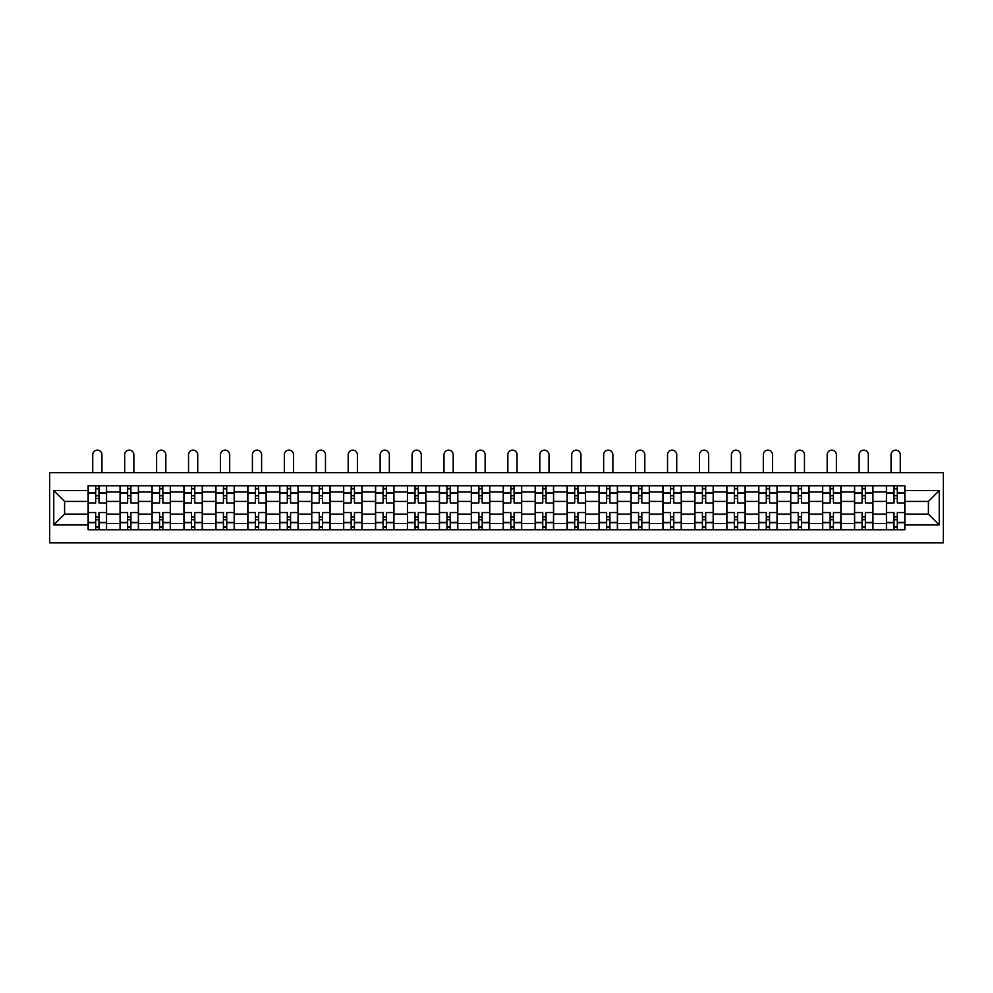 <?xml version="1.0" encoding="UTF-8"?>
<svg xmlns="http://www.w3.org/2000/svg" width="993" height="993" viewBox="0 0 993 993"><rect width="100%" height="100%" fill="white"/><g stroke="black" fill="none" stroke-linecap="round" stroke-linejoin="round"><path stroke-width="1.49" d="M49.65 542.861L943.35 542.861L943.35 472.656L49.65 472.656L49.65 542.861M120.066 529.765L120.066 491.994L106.561 491.994L106.561 529.765M106.561 491.994L106.561 485.751M120.066 491.994L120.066 485.751M138.486 485.751L138.486 529.765M152.003 529.765L152.003 485.751M170.424 485.751L170.424 529.765M183.928 529.765L183.928 485.751M202.349 485.751L202.349 529.765M215.866 529.765L215.866 485.751M234.286 485.751L234.286 529.765M247.791 529.765L247.791 485.751M266.223 485.751L266.223 529.765M279.728 529.765L279.728 485.751M298.148 485.751L298.148 529.765M311.665 529.765L311.665 485.751M330.086 485.751L330.086 529.765M343.59 529.765L343.59 485.751M362.011 485.751L362.011 529.765M375.528 529.765L375.528 485.751M393.948 485.751L393.948 529.765M407.453 529.765L407.453 485.751M425.885 485.751L425.885 529.765M439.39 529.765L439.39 485.751M457.81 485.751L457.81 529.765M471.327 529.765L471.327 485.751M489.748 485.751L489.748 529.765M503.252 529.765L503.252 485.751M521.673 485.751L521.673 529.765M535.19 529.765L535.19 485.751M553.61 485.751L553.61 529.765M567.115 529.765L567.115 485.751M585.547 485.751L585.547 529.765M599.052 529.765L599.052 485.751M617.472 485.751L617.472 529.765M630.989 529.765L630.989 485.751M649.41 485.751L649.41 529.765M662.914 529.765L662.914 485.751M681.335 485.751L681.335 529.765M694.852 529.765L694.852 485.751M713.272 485.751L713.272 529.765M726.777 529.765L726.777 485.751M745.209 485.751L745.209 529.765M758.714 529.765L758.714 485.751M777.134 485.751L777.134 529.765M790.651 529.765L790.651 485.751M809.072 485.751L809.072 529.765M822.576 529.765L822.576 485.751M840.997 485.751L840.997 529.765M854.514 529.765L854.514 485.751M872.934 485.751L872.934 529.765M886.439 529.765L886.439 485.751M886.439 514.101L872.934 514.101M854.514 514.101L840.997 514.101M822.576 514.101L809.072 514.101M790.651 514.101L777.134 514.101M758.714 514.101L745.209 514.101M726.777 514.101L713.272 514.101M694.852 514.101L681.335 514.101M662.914 514.101L649.41 514.101M630.989 514.101L617.472 514.101M599.052 514.101L585.547 514.101M567.115 514.101L553.61 514.101M535.19 514.101L521.673 514.101M503.252 514.101L489.748 514.101M471.327 514.101L457.81 514.101M439.39 514.101L425.885 514.101M407.453 514.101L393.948 514.101M375.528 514.101L362.011 514.101M343.59 514.101L330.086 514.101M311.665 514.101L298.148 514.101M279.728 514.101L266.223 514.101M247.791 514.101L234.286 514.101M215.866 514.101L202.349 514.101M183.928 514.101L170.424 514.101M152.003 514.101L138.486 514.101M120.066 514.101L106.561 514.101M886.439 501.415L872.934 501.415M854.514 501.415L840.997 501.415M822.576 501.415L809.072 501.415M790.651 501.415L777.134 501.415M758.714 501.415L745.209 501.415M726.777 501.415L713.272 501.415M694.852 501.415L681.335 501.415M662.914 501.415L649.41 501.415M630.989 501.415L617.472 501.415M599.052 501.415L585.547 501.415M567.115 501.415L553.61 501.415M535.19 501.415L521.673 501.415M503.252 501.415L489.748 501.415M471.327 501.415L457.81 501.415M439.39 501.415L425.885 501.415M407.453 501.415L393.948 501.415M375.528 501.415L362.011 501.415M343.59 501.415L330.086 501.415M311.665 501.415L298.148 501.415M279.728 501.415L266.223 501.415M247.791 501.415L234.286 501.415M215.866 501.415L202.349 501.415M183.928 501.415L170.424 501.415M152.003 501.415L138.486 501.415M120.066 501.415L106.561 501.415M64.595 514.101L88.129 514.101L88.129 501.415L64.595 501.415L64.595 514.101L53.746 524.949L53.746 490.567L88.129 490.567L88.129 501.415M904.871 501.415L904.871 514.101L928.405 514.101L928.405 501.415L904.871 501.415L904.871 485.751L88.129 485.751L88.129 490.567M904.871 490.567L939.254 490.567L939.254 524.949L904.871 524.949L904.871 514.101M88.129 514.101L88.129 529.765L904.871 529.765L904.871 524.949M88.129 524.949L53.746 524.949M98.977 526.687L95.7 526.687M95.7 488.829L98.977 488.829M130.915 526.687L127.638 526.687M127.638 488.829L130.915 488.829M162.852 526.687L159.575 526.687M159.575 488.829L162.852 488.829M194.777 526.687L191.5 526.687M191.5 488.829L194.777 488.829M226.714 526.687L223.437 526.687M223.437 488.829L226.714 488.829M258.639 526.687L255.375 526.687M255.375 488.829L258.639 488.829M290.577 526.687L287.3 526.687M287.3 488.829L290.577 488.829M322.514 526.687L319.237 526.687M319.237 488.829L322.514 488.829M354.439 526.687L351.162 526.687M351.162 488.829L354.439 488.829M386.376 526.687L383.099 526.687M383.099 488.829L386.376 488.829M418.301 526.687L415.037 526.687M415.037 488.829L418.301 488.829M450.239 526.687L446.962 526.687M446.962 488.829L450.239 488.829M482.176 526.687L478.899 526.687M478.899 488.829L482.176 488.829M514.101 526.687L510.824 526.687M510.824 488.829L514.101 488.829M546.038 526.687L542.761 526.687M542.761 488.829L546.038 488.829M577.963 526.687L574.699 526.687M574.699 488.829L577.963 488.829M609.901 526.687L606.624 526.687M606.624 488.829L609.901 488.829M641.838 526.687L638.561 526.687M638.561 488.829L641.838 488.829M673.763 526.687L670.486 526.687M670.486 488.829L673.763 488.829M705.7 526.687L702.423 526.687M702.423 488.829L705.7 488.829M737.625 526.687L734.361 526.687M734.361 488.829L737.625 488.829M769.563 526.687L766.286 526.687M766.286 488.829L769.563 488.829M801.5 526.687L798.223 526.687M798.223 488.829L801.5 488.829M833.425 526.687L830.148 526.687M830.148 488.829L833.425 488.829M865.362 526.687L862.085 526.687M862.085 488.829L865.362 488.829M897.3 526.687L894.023 526.687M894.023 488.829L897.3 488.829M53.746 490.567L64.595 501.415M928.405 514.101L939.254 524.949M928.405 501.415L939.254 490.567M106.45 529.765L106.45 502.942L98.977 502.942L98.977 485.751M95.7 485.751L95.7 502.942L88.24 502.942L88.24 485.751M101.944 472.656L101.944 454.744A4.605 4.605 0 0 0 97.339 450.139A4.605 4.605 0 0 0 92.734 454.744L92.734 472.656M106.45 502.942L106.45 485.751M88.24 529.765L88.24 512.574L95.7 512.574L95.7 529.765M98.977 529.765L98.977 512.574L106.45 512.574M95.7 498.449L98.977 498.449M88.24 512.574L88.24 502.942M98.977 517.068L95.7 517.068M98.977 527.097L95.7 527.097M95.7 519.736L98.977 519.736M98.977 495.78L95.7 495.78M95.7 488.419L98.977 488.419M138.387 529.765L138.387 502.942L130.915 502.942L130.915 485.751M127.638 485.751L127.638 502.942L120.165 502.942L120.165 485.751M133.881 472.656L133.881 454.744A4.605 4.605 0 0 0 129.276 450.139A4.605 4.605 0 0 0 124.671 454.744L124.671 472.656M138.387 502.942L138.387 485.751M120.165 529.765L120.165 512.574L127.638 512.574L127.638 529.765M130.915 529.765L130.915 512.574L138.387 512.574M127.638 498.449L130.915 498.449M120.165 512.574L120.165 502.942M130.915 517.068L127.638 517.068M130.915 527.097L127.638 527.097M127.638 519.736L130.915 519.736M130.915 495.78L127.638 495.78M127.638 488.419L130.915 488.419M170.312 529.765L170.312 502.942L162.852 502.942L162.852 485.751M159.575 485.751L159.575 502.942L152.103 502.942L152.103 485.751M165.819 472.656L165.819 454.744A4.605 4.605 0 0 0 161.214 450.139A4.605 4.605 0 0 0 156.609 454.744L156.609 472.656M170.312 502.942L170.312 485.751M152.103 529.765L152.103 512.574L159.575 512.574L159.575 529.765M162.852 529.765L162.852 512.574L170.312 512.574M159.575 498.449L162.852 498.449M152.103 512.574L152.103 502.942M162.852 517.068L159.575 517.068M162.852 527.097L159.575 527.097M159.575 519.736L162.852 519.736M162.852 495.78L159.575 495.78M159.575 488.419L162.852 488.419M202.249 529.765L202.249 502.942L194.777 502.942L194.777 485.751M191.5 485.751L191.5 502.942L184.028 502.942L184.028 485.751M197.744 472.656L197.744 454.744A4.605 4.605 0 0 0 193.138 450.139A4.605 4.605 0 0 0 188.533 454.744L188.533 472.656M202.249 502.942L202.249 485.751M184.028 529.765L184.028 512.574L191.5 512.574L191.5 529.765M194.777 529.765L194.777 512.574L202.249 512.574M191.5 498.449L194.777 498.449M184.028 512.574L184.028 502.942M194.777 517.068L191.5 517.068M194.777 527.097L191.5 527.097M191.5 519.736L194.777 519.736M194.777 495.78L191.5 495.78M191.5 488.419L194.777 488.419M234.187 529.765L234.187 502.942L226.714 502.942L226.714 485.751M223.437 485.751L223.437 502.942L215.965 502.942L215.965 485.751M229.681 472.656L229.681 454.744A4.605 4.605 0 0 0 225.076 450.139A4.605 4.605 0 0 0 220.471 454.744L220.471 472.656M234.187 502.942L234.187 485.751M215.965 529.765L215.965 512.574L223.437 512.574L223.437 529.765M226.714 529.765L226.714 512.574L234.187 512.574M223.437 498.449L226.714 498.449M215.965 512.574L215.965 502.942M226.714 517.068L223.437 517.068M226.714 527.097L223.437 527.097M223.437 519.736L226.714 519.736M226.714 495.78L223.437 495.78M223.437 488.419L226.714 488.419M266.112 529.765L266.112 502.942L258.639 502.942L258.639 485.751M255.375 485.751L255.375 502.942L247.902 502.942L247.902 485.751M261.618 472.656L261.618 454.744A4.605 4.605 0 0 0 257.001 450.139A4.605 4.605 0 0 0 252.396 454.744L252.396 472.656M266.112 502.942L266.112 485.751M247.902 529.765L247.902 512.574L255.375 512.574L255.375 529.765M258.639 529.765L258.639 512.574L266.112 512.574M255.375 498.449L258.639 498.449M247.902 512.574L247.902 502.942M258.639 517.068L255.375 517.068M258.639 527.097L255.375 527.097M255.375 519.736L258.639 519.736M258.639 495.78L255.375 495.78M255.375 488.419L258.639 488.419M298.049 529.765L298.049 502.942L290.577 502.942L290.577 485.751M287.3 485.751L287.3 502.942L279.827 502.942L279.827 485.751M293.543 472.656L293.543 454.744A4.605 4.605 0 0 0 288.938 450.139A4.605 4.605 0 0 0 284.333 454.744L284.333 472.656M298.049 502.942L298.049 485.751M279.827 529.765L279.827 512.574L287.3 512.574L287.3 529.765M290.577 529.765L290.577 512.574L298.049 512.574M287.3 498.449L290.577 498.449M279.827 512.574L279.827 502.942M290.577 517.068L287.3 517.068M290.577 527.097L287.3 527.097M287.3 519.736L290.577 519.736M290.577 495.78L287.3 495.78M287.3 488.419L290.577 488.419M329.986 529.765L329.986 502.942L322.514 502.942L322.514 485.751M319.237 485.751L319.237 502.942L311.765 502.942L311.765 485.751M325.481 472.656L325.481 454.744A4.605 4.605 0 0 0 320.876 450.139A4.605 4.605 0 0 0 316.271 454.744L316.271 472.656M329.986 502.942L329.986 485.751M311.765 529.765L311.765 512.574L319.237 512.574L319.237 529.765M322.514 529.765L322.514 512.574L329.986 512.574M319.237 498.449L322.514 498.449M311.765 512.574L311.765 502.942M322.514 517.068L319.237 517.068M322.514 527.097L319.237 527.097M319.237 519.736L322.514 519.736M322.514 495.78L319.237 495.78M319.237 488.419L322.514 488.419M361.911 529.765L361.911 502.942L354.439 502.942L354.439 485.751M351.162 485.751L351.162 502.942L343.69 502.942L343.69 485.751M357.406 472.656L357.406 454.744A4.605 4.605 0 0 0 352.8 450.139A4.605 4.605 0 0 0 348.195 454.744L348.195 472.656M361.911 502.942L361.911 485.751M343.69 529.765L343.69 512.574L351.162 512.574L351.162 529.765M354.439 529.765L354.439 512.574L361.911 512.574M351.162 498.449L354.439 498.449M343.69 512.574L343.69 502.942M354.439 517.068L351.162 517.068M354.439 527.097L351.162 527.097M351.162 519.736L354.439 519.736M354.439 495.78L351.162 495.78M351.162 488.419L354.439 488.419M393.849 529.765L393.849 502.942L386.376 502.942L386.376 485.751M383.099 485.751L383.099 502.942L375.627 502.942L375.627 485.751M389.343 472.656L389.343 454.744A4.605 4.605 0 0 0 384.738 450.139A4.605 4.605 0 0 0 380.133 454.744L380.133 472.656M393.849 502.942L393.849 485.751M375.627 529.765L375.627 512.574L383.099 512.574L383.099 529.765M386.376 529.765L386.376 512.574L393.849 512.574M383.099 498.449L386.376 498.449M375.627 512.574L375.627 502.942M386.376 517.068L383.099 517.068M386.376 527.097L383.099 527.097M383.099 519.736L386.376 519.736M386.376 495.78L383.099 495.78M383.099 488.419L386.376 488.419M425.774 529.765L425.774 502.942L418.301 502.942L418.301 485.751M415.037 485.751L415.037 502.942L407.564 502.942L407.564 485.751M421.28 472.656L421.28 454.744A4.605 4.605 0 0 0 416.663 450.139A4.605 4.605 0 0 0 412.058 454.744L412.058 472.656M425.774 502.942L425.774 485.751M407.564 529.765L407.564 512.574L415.037 512.574L415.037 529.765M418.301 529.765L418.301 512.574L425.774 512.574M415.037 498.449L418.301 498.449M407.564 512.574L407.564 502.942M418.301 517.068L415.037 517.068M418.301 527.097L415.037 527.097M415.037 519.736L418.301 519.736M418.301 495.78L415.037 495.78M415.037 488.419L418.301 488.419M457.711 529.765L457.711 502.942L450.239 502.942L450.239 485.751M446.962 485.751L446.962 502.942L439.489 502.942L439.489 485.751M453.205 472.656L453.205 454.744A4.605 4.605 0 0 0 448.6 450.139A4.605 4.605 0 0 0 443.995 454.744L443.995 472.656M457.711 502.942L457.711 485.751M439.489 529.765L439.489 512.574L446.962 512.574L446.962 529.765M450.239 529.765L450.239 512.574L457.711 512.574M446.962 498.449L450.239 498.449M439.489 512.574L439.489 502.942M450.239 517.068L446.962 517.068M450.239 527.097L446.962 527.097M446.962 519.736L450.239 519.736M450.239 495.78L446.962 495.78M446.962 488.419L450.239 488.419M489.648 529.765L489.648 502.942L482.176 502.942L482.176 485.751M478.899 485.751L478.899 502.942L471.427 502.942L471.427 485.751M485.143 472.656L485.143 454.744A4.605 4.605 0 0 0 480.538 450.139A4.605 4.605 0 0 0 475.932 454.744L475.932 472.656M489.648 502.942L489.648 485.751M471.427 529.765L471.427 512.574L478.899 512.574L478.899 529.765M482.176 529.765L482.176 512.574L489.648 512.574M478.899 498.449L482.176 498.449M471.427 512.574L471.427 502.942M482.176 517.068L478.899 517.068M482.176 527.097L478.899 527.097M478.899 519.736L482.176 519.736M482.176 495.78L478.899 495.78M478.899 488.419L482.176 488.419M521.573 529.765L521.573 502.942L514.101 502.942L514.101 485.751M510.824 485.751L510.824 502.942L503.352 502.942L503.352 485.751M517.068 472.656L517.068 454.744A4.605 4.605 0 0 0 512.462 450.139A4.605 4.605 0 0 0 507.857 454.744L507.857 472.656M521.573 502.942L521.573 485.751M503.352 529.765L503.352 512.574L510.824 512.574L510.824 529.765M514.101 529.765L514.101 512.574L521.573 512.574M510.824 498.449L514.101 498.449M503.352 512.574L503.352 502.942M514.101 517.068L510.824 517.068M514.101 527.097L510.824 527.097M510.824 519.736L514.101 519.736M514.101 495.78L510.824 495.78M510.824 488.419L514.101 488.419M553.511 529.765L553.511 502.942L546.038 502.942L546.038 485.751M542.761 485.751L542.761 502.942L535.289 502.942L535.289 485.751M549.005 472.656L549.005 454.744A4.605 4.605 0 0 0 544.4 450.139A4.605 4.605 0 0 0 539.795 454.744L539.795 472.656M553.511 502.942L553.511 485.751M535.289 529.765L535.289 512.574L542.761 512.574L542.761 529.765M546.038 529.765L546.038 512.574L553.511 512.574M542.761 498.449L546.038 498.449M535.289 512.574L535.289 502.942M546.038 517.068L542.761 517.068M546.038 527.097L542.761 527.097M542.761 519.736L546.038 519.736M546.038 495.78L542.761 495.78M542.761 488.419L546.038 488.419M585.436 529.765L585.436 502.942L577.963 502.942L577.963 485.751M574.699 485.751L574.699 502.942L567.226 502.942L567.226 485.751M580.942 472.656L580.942 454.744A4.605 4.605 0 0 0 576.337 450.139A4.605 4.605 0 0 0 571.72 454.744L571.72 472.656M585.436 502.942L585.436 485.751M567.226 529.765L567.226 512.574L574.699 512.574L574.699 529.765M577.963 529.765L577.963 512.574L585.436 512.574M574.699 498.449L577.963 498.449M567.226 512.574L567.226 502.942M577.963 517.068L574.699 517.068M577.963 527.097L574.699 527.097M574.699 519.736L577.963 519.736M577.963 495.78L574.699 495.78M574.699 488.419L577.963 488.419M617.373 529.765L617.373 502.942L609.901 502.942L609.901 485.751M606.624 485.751L606.624 502.942L599.151 502.942L599.151 485.751M612.867 472.656L612.867 454.744A4.605 4.605 0 0 0 608.262 450.139A4.605 4.605 0 0 0 603.657 454.744L603.657 472.656M617.373 502.942L617.373 485.751M599.151 529.765L599.151 512.574L606.624 512.574L606.624 529.765M609.901 529.765L609.901 512.574L617.373 512.574M606.624 498.449L609.901 498.449M599.151 512.574L599.151 502.942M609.901 517.068L606.624 517.068M609.901 527.097L606.624 527.097M606.624 519.736L609.901 519.736M609.901 495.78L606.624 495.78M606.624 488.419L609.901 488.419M649.31 529.765L649.31 502.942L641.838 502.942L641.838 485.751M638.561 485.751L638.561 502.942L631.089 502.942L631.089 485.751M644.805 472.656L644.805 454.744A4.605 4.605 0 0 0 640.2 450.139A4.605 4.605 0 0 0 635.594 454.744L635.594 472.656M649.31 502.942L649.31 485.751M631.089 529.765L631.089 512.574L638.561 512.574L638.561 529.765M641.838 529.765L641.838 512.574L649.31 512.574M638.561 498.449L641.838 498.449M631.089 512.574L631.089 502.942M641.838 517.068L638.561 517.068M641.838 527.097L638.561 527.097M638.561 519.736L641.838 519.736M641.838 495.78L638.561 495.78M638.561 488.419L641.838 488.419M681.235 529.765L681.235 502.942L673.763 502.942L673.763 485.751M670.486 485.751L670.486 502.942L663.014 502.942L663.014 485.751M676.73 472.656L676.73 454.744A4.605 4.605 0 0 0 672.124 450.139A4.605 4.605 0 0 0 667.519 454.744L667.519 472.656M681.235 502.942L681.235 485.751M663.014 529.765L663.014 512.574L670.486 512.574L670.486 529.765M673.763 529.765L673.763 512.574L681.235 512.574M670.486 498.449L673.763 498.449M663.014 512.574L663.014 502.942M673.763 517.068L670.486 517.068M673.763 527.097L670.486 527.097M670.486 519.736L673.763 519.736M673.763 495.78L670.486 495.78M670.486 488.419L673.763 488.419M713.173 529.765L713.173 502.942L705.7 502.942L705.7 485.751M702.423 485.751L702.423 502.942L694.951 502.942L694.951 485.751M708.667 472.656L708.667 454.744A4.605 4.605 0 0 0 704.062 450.139A4.605 4.605 0 0 0 699.457 454.744L699.457 472.656M713.173 502.942L713.173 485.751M694.951 529.765L694.951 512.574L702.423 512.574L702.423 529.765M705.7 529.765L705.7 512.574L713.173 512.574M702.423 498.449L705.7 498.449M694.951 512.574L694.951 502.942M705.7 517.068L702.423 517.068M705.7 527.097L702.423 527.097M702.423 519.736L705.7 519.736M705.7 495.78L702.423 495.78M702.423 488.419L705.7 488.419M745.098 529.765L745.098 502.942L737.625 502.942L737.625 485.751M734.361 485.751L734.361 502.942L726.888 502.942L726.888 485.751M740.604 472.656L740.604 454.744A4.605 4.605 0 0 0 735.999 450.139A4.605 4.605 0 0 0 731.382 454.744L731.382 472.656M745.098 502.942L745.098 485.751M726.888 529.765L726.888 512.574L734.361 512.574L734.361 529.765M737.625 529.765L737.625 512.574L745.098 512.574M734.361 498.449L737.625 498.449M726.888 512.574L726.888 502.942M737.625 517.068L734.361 517.068M737.625 527.097L734.361 527.097M734.361 519.736L737.625 519.736M737.625 495.78L734.361 495.78M734.361 488.419L737.625 488.419M777.035 529.765L777.035 502.942L769.563 502.942L769.563 485.751M766.286 485.751L766.286 502.942L758.813 502.942L758.813 485.751M772.529 472.656L772.529 454.744A4.605 4.605 0 0 0 767.924 450.139A4.605 4.605 0 0 0 763.319 454.744L763.319 472.656M777.035 502.942L777.035 485.751M758.813 529.765L758.813 512.574L766.286 512.574L766.286 529.765M769.563 529.765L769.563 512.574L777.035 512.574M766.286 498.449L769.563 498.449M758.813 512.574L758.813 502.942M769.563 517.068L766.286 517.068M769.563 527.097L766.286 527.097M766.286 519.736L769.563 519.736M769.563 495.78L766.286 495.78M766.286 488.419L769.563 488.419M808.972 529.765L808.972 502.942L801.5 502.942L801.5 485.751M798.223 485.751L798.223 502.942L790.751 502.942L790.751 485.751M804.467 472.656L804.467 454.744A4.605 4.605 0 0 0 799.861 450.139A4.605 4.605 0 0 0 795.256 454.744L795.256 472.656M808.972 502.942L808.972 485.751M790.751 529.765L790.751 512.574L798.223 512.574L798.223 529.765M801.5 529.765L801.5 512.574L808.972 512.574M798.223 498.449L801.5 498.449M790.751 512.574L790.751 502.942M801.5 517.068L798.223 517.068M801.5 527.097L798.223 527.097M798.223 519.736L801.5 519.736M801.5 495.78L798.223 495.78M798.223 488.419L801.5 488.419M840.897 529.765L840.897 502.942L833.425 502.942L833.425 485.751M830.148 485.751L830.148 502.942L822.688 502.942L822.688 485.751M836.391 472.656L836.391 454.744A4.605 4.605 0 0 0 831.786 450.139A4.605 4.605 0 0 0 827.181 454.744L827.181 472.656M840.897 502.942L840.897 485.751M822.688 529.765L822.688 512.574L830.148 512.574L830.148 529.765M833.425 529.765L833.425 512.574L840.897 512.574M830.148 498.449L833.425 498.449M822.688 512.574L822.688 502.942M833.425 517.068L830.148 517.068M833.425 527.097L830.148 527.097M830.148 519.736L833.425 519.736M833.425 495.78L830.148 495.78M830.148 488.419L833.425 488.419M872.835 529.765L872.835 502.942L865.362 502.942L865.362 485.751M862.085 485.751L862.085 502.942L854.613 502.942L854.613 485.751M868.329 472.656L868.329 454.744A4.605 4.605 0 0 0 863.724 450.139A4.605 4.605 0 0 0 859.119 454.744L859.119 472.656M872.835 502.942L872.835 485.751M854.613 529.765L854.613 512.574L862.085 512.574L862.085 529.765M865.362 529.765L865.362 512.574L872.835 512.574M862.085 498.449L865.362 498.449M854.613 512.574L854.613 502.942M865.362 517.068L862.085 517.068M865.362 527.097L862.085 527.097M862.085 519.736L865.362 519.736M865.362 495.78L862.085 495.78M862.085 488.419L865.362 488.419M904.76 529.765L904.76 502.942L897.3 502.942L897.3 485.751M894.023 485.751L894.023 502.942L886.55 502.942L886.55 485.751M900.266 472.656L900.266 454.744A4.605 4.605 0 0 0 895.661 450.139A4.605 4.605 0 0 0 891.056 454.744L891.056 472.656M904.76 502.942L904.76 485.751M886.55 529.765L886.55 512.574L894.023 512.574L894.023 529.765M897.3 529.765L897.3 512.574L904.76 512.574M894.023 498.449L897.3 498.449M886.55 512.574L886.55 502.942M897.3 517.068L894.023 517.068M897.3 527.097L894.023 527.097M894.023 519.736L897.3 519.736M897.3 495.78L894.023 495.78M894.023 488.419L897.3 488.419M854.514 491.994L840.997 491.994M822.576 491.994L809.072 491.994M790.651 491.994L777.134 491.994M758.714 491.994L745.209 491.994M726.777 491.994L713.272 491.994M694.852 491.994L681.335 491.994M662.914 491.994L649.41 491.994M630.989 491.994L617.472 491.994M599.052 491.994L585.547 491.994M567.115 491.994L553.61 491.994M535.19 491.994L521.673 491.994M503.252 491.994L489.748 491.994M471.327 491.994L457.81 491.994M439.39 491.994L425.885 491.994M407.453 491.994L393.948 491.994M375.528 491.994L362.011 491.994M343.59 491.994L330.086 491.994M311.665 491.994L298.148 491.994M279.728 491.994L266.223 491.994M247.791 491.994L234.286 491.994M215.866 491.994L202.349 491.994M183.928 491.994L170.424 491.994M152.003 491.994L138.486 491.994M886.439 491.994L872.934 491.994M854.514 523.522L840.997 523.522M822.576 523.522L809.072 523.522M790.651 523.522L777.134 523.522M758.714 523.522L745.209 523.522M726.777 523.522L713.272 523.522M694.852 523.522L681.335 523.522M662.914 523.522L649.41 523.522M630.989 523.522L617.472 523.522M599.052 523.522L585.547 523.522M567.115 523.522L553.61 523.522M535.19 523.522L521.673 523.522M503.252 523.522L489.748 523.522M471.327 523.522L457.81 523.522M439.39 523.522L425.885 523.522M407.453 523.522L393.948 523.522M375.528 523.522L362.011 523.522M343.59 523.522L330.086 523.522M311.665 523.522L298.148 523.522M279.728 523.522L266.223 523.522M247.791 523.522L234.286 523.522M215.866 523.522L202.349 523.522M183.928 523.522L170.424 523.522M152.003 523.522L138.486 523.522M120.066 523.522L106.561 523.522M886.439 523.522L872.934 523.522M106.45 492.813L98.977 492.813M95.7 492.813L88.24 492.813M95.7 493.087L88.24 493.087M95.7 522.43L88.24 522.43M95.7 522.703L88.24 522.703M106.45 522.703L98.977 522.703M106.45 493.087L98.977 493.087M106.45 522.43L98.977 522.43M138.387 492.813L130.915 492.813M127.638 492.813L120.165 492.813M127.638 493.087L120.165 493.087M127.638 522.43L120.165 522.43M127.638 522.703L120.165 522.703M138.387 522.703L130.915 522.703M138.387 493.087L130.915 493.087M138.387 522.43L130.915 522.43M170.312 492.813L162.852 492.813M159.575 492.813L152.103 492.813M159.575 493.087L152.103 493.087M159.575 522.43L152.103 522.43M159.575 522.703L152.103 522.703M170.312 522.703L162.852 522.703M170.312 493.087L162.852 493.087M170.312 522.43L162.852 522.43M202.249 492.813L194.777 492.813M191.5 492.813L184.028 492.813M191.5 493.087L184.028 493.087M191.5 522.43L184.028 522.43M191.5 522.703L184.028 522.703M202.249 522.703L194.777 522.703M202.249 493.087L194.777 493.087M202.249 522.43L194.777 522.43M234.187 492.813L226.714 492.813M223.437 492.813L215.965 492.813M223.437 493.087L215.965 493.087M223.437 522.43L215.965 522.43M223.437 522.703L215.965 522.703M234.187 522.703L226.714 522.703M234.187 493.087L226.714 493.087M234.187 522.43L226.714 522.43M266.112 492.813L258.639 492.813M255.375 492.813L247.902 492.813M255.375 493.087L247.902 493.087M255.375 522.43L247.902 522.43M255.375 522.703L247.902 522.703M266.112 522.703L258.639 522.703M266.112 493.087L258.639 493.087M266.112 522.43L258.639 522.43M298.049 492.813L290.577 492.813M287.3 492.813L279.827 492.813M287.3 493.087L279.827 493.087M287.3 522.43L279.827 522.43M287.3 522.703L279.827 522.703M298.049 522.703L290.577 522.703M298.049 493.087L290.577 493.087M298.049 522.43L290.577 522.43M329.986 492.813L322.514 492.813M319.237 492.813L311.765 492.813M319.237 493.087L311.765 493.087M319.237 522.43L311.765 522.43M319.237 522.703L311.765 522.703M329.986 522.703L322.514 522.703M329.986 493.087L322.514 493.087M329.986 522.43L322.514 522.43M361.911 492.813L354.439 492.813M351.162 492.813L343.69 492.813M351.162 493.087L343.69 493.087M351.162 522.43L343.69 522.43M351.162 522.703L343.69 522.703M361.911 522.703L354.439 522.703M361.911 493.087L354.439 493.087M361.911 522.43L354.439 522.43M393.849 492.813L386.376 492.813M383.099 492.813L375.627 492.813M383.099 493.087L375.627 493.087M383.099 522.43L375.627 522.43M383.099 522.703L375.627 522.703M393.849 522.703L386.376 522.703M393.849 493.087L386.376 493.087M393.849 522.43L386.376 522.43M425.774 492.813L418.301 492.813M415.037 492.813L407.564 492.813M415.037 493.087L407.564 493.087M415.037 522.43L407.564 522.43M415.037 522.703L407.564 522.703M425.774 522.703L418.301 522.703M425.774 493.087L418.301 493.087M425.774 522.43L418.301 522.43M457.711 492.813L450.239 492.813M446.962 492.813L439.489 492.813M446.962 493.087L439.489 493.087M446.962 522.43L439.489 522.43M446.962 522.703L439.489 522.703M457.711 522.703L450.239 522.703M457.711 493.087L450.239 493.087M457.711 522.43L450.239 522.43M489.648 492.813L482.176 492.813M478.899 492.813L471.427 492.813M478.899 493.087L471.427 493.087M478.899 522.43L471.427 522.43M478.899 522.703L471.427 522.703M489.648 522.703L482.176 522.703M489.648 493.087L482.176 493.087M489.648 522.43L482.176 522.43M521.573 492.813L514.101 492.813M510.824 492.813L503.352 492.813M510.824 493.087L503.352 493.087M510.824 522.43L503.352 522.43M510.824 522.703L503.352 522.703M521.573 522.703L514.101 522.703M521.573 493.087L514.101 493.087M521.573 522.43L514.101 522.43M553.511 492.813L546.038 492.813M542.761 492.813L535.289 492.813M542.761 493.087L535.289 493.087M542.761 522.43L535.289 522.43M542.761 522.703L535.289 522.703M553.511 522.703L546.038 522.703M553.511 493.087L546.038 493.087M553.511 522.43L546.038 522.43M585.436 492.813L577.963 492.813M574.699 492.813L567.226 492.813M574.699 493.087L567.226 493.087M574.699 522.43L567.226 522.43M574.699 522.703L567.226 522.703M585.436 522.703L577.963 522.703M585.436 493.087L577.963 493.087M585.436 522.43L577.963 522.43M617.373 492.813L609.901 492.813M606.624 492.813L599.151 492.813M606.624 493.087L599.151 493.087M606.624 522.43L599.151 522.43M606.624 522.703L599.151 522.703M617.373 522.703L609.901 522.703M617.373 493.087L609.901 493.087M617.373 522.43L609.901 522.43M649.31 492.813L641.838 492.813M638.561 492.813L631.089 492.813M638.561 493.087L631.089 493.087M638.561 522.43L631.089 522.43M638.561 522.703L631.089 522.703M649.31 522.703L641.838 522.703M649.31 493.087L641.838 493.087M649.31 522.43L641.838 522.43M681.235 492.813L673.763 492.813M670.486 492.813L663.014 492.813M670.486 493.087L663.014 493.087M670.486 522.43L663.014 522.43M670.486 522.703L663.014 522.703M681.235 522.703L673.763 522.703M681.235 493.087L673.763 493.087M681.235 522.43L673.763 522.43M713.173 492.813L705.7 492.813M702.423 492.813L694.951 492.813M702.423 493.087L694.951 493.087M702.423 522.43L694.951 522.43M702.423 522.703L694.951 522.703M713.173 522.703L705.7 522.703M713.173 493.087L705.7 493.087M713.173 522.43L705.7 522.43M745.098 492.813L737.625 492.813M734.361 492.813L726.888 492.813M734.361 493.087L726.888 493.087M734.361 522.43L726.888 522.43M734.361 522.703L726.888 522.703M745.098 522.703L737.625 522.703M745.098 493.087L737.625 493.087M745.098 522.43L737.625 522.43M777.035 492.813L769.563 492.813M766.286 492.813L758.813 492.813M766.286 493.087L758.813 493.087M766.286 522.43L758.813 522.43M766.286 522.703L758.813 522.703M777.035 522.703L769.563 522.703M777.035 493.087L769.563 493.087M777.035 522.43L769.563 522.43M808.972 492.813L801.5 492.813M798.223 492.813L790.751 492.813M798.223 493.087L790.751 493.087M798.223 522.43L790.751 522.43M798.223 522.703L790.751 522.703M808.972 522.703L801.5 522.703M808.972 493.087L801.5 493.087M808.972 522.43L801.5 522.43M840.897 492.813L833.425 492.813M830.148 492.813L822.688 492.813M830.148 493.087L822.688 493.087M830.148 522.43L822.688 522.43M830.148 522.703L822.688 522.703M840.897 522.703L833.425 522.703M840.897 493.087L833.425 493.087M840.897 522.43L833.425 522.43M872.835 492.813L865.362 492.813M862.085 492.813L854.613 492.813M862.085 493.087L854.613 493.087M862.085 522.43L854.613 522.43M862.085 522.703L854.613 522.703M872.835 522.703L865.362 522.703M872.835 493.087L865.362 493.087M872.835 522.43L865.362 522.43M904.76 492.813L897.3 492.813M894.023 492.813L886.55 492.813M894.023 493.087L886.55 493.087M894.023 522.43L886.55 522.43M894.023 522.703L886.55 522.703M904.76 522.703L897.3 522.703M904.76 493.087L897.3 493.087M904.76 522.43L897.3 522.43"/></g></svg>
